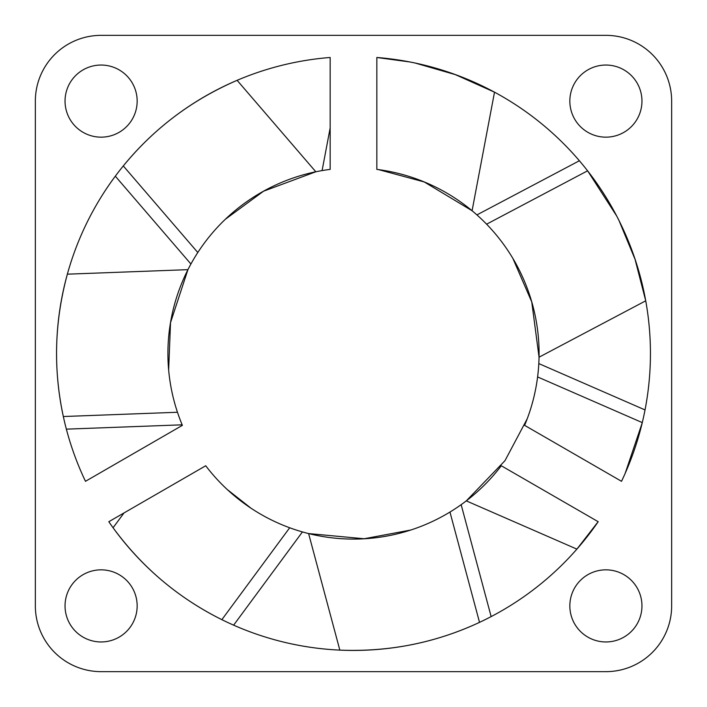 <?xml version="1.0" encoding="UTF-8"?>
<svg xmlns="http://www.w3.org/2000/svg" width="707" height="707" viewBox="0 0 707 707"><rect width="100%" height="100%" fill="white"/><g stroke="black" fill="none" stroke-linecap="round" stroke-linejoin="round"><path stroke-width="1.06" d="M650.44 353.5A296.94 296.94 0 0 1 621.524 481.308L524.612 425.349A185.588 185.588 0 0 0 376.831 169.388L376.831 57.479A296.94 296.94 0 0 1 650.44 353.5M598.193 521.713A296.94 296.94 0 0 1 108.807 521.713L205.719 465.763A185.588 185.588 0 0 0 501.281 465.763L598.193 521.713M85.476 481.308A296.94 296.94 0 0 1 330.169 57.479L330.169 169.388A185.588 185.588 0 0 0 182.388 425.349L85.476 481.308M641.956 101.101A36.057 36.057 0 0 1 605.899 137.158A36.057 36.057 0 0 1 569.842 101.101A36.057 36.057 0 0 1 605.899 65.044A36.057 36.057 0 0 1 641.956 101.101M641.956 605.899A36.057 36.057 0 0 1 605.899 641.956A36.057 36.057 0 0 1 569.842 605.899A36.057 36.057 0 0 1 605.899 569.842A36.057 36.057 0 0 1 641.956 605.899M137.158 605.899A36.057 36.057 0 0 1 101.101 641.956A36.057 36.057 0 0 1 65.044 605.899A36.057 36.057 0 0 1 101.101 569.842A36.057 36.057 0 0 1 137.158 605.899M137.158 101.101A36.057 36.057 0 0 1 101.101 137.158A36.057 36.057 0 0 1 65.044 101.101A36.057 36.057 0 0 1 101.101 65.044A36.057 36.057 0 0 1 137.158 101.101M101.101 35.35A65.751 65.751 0 0 0 35.35 101.101L35.35 605.899A65.751 65.751 0 0 0 101.101 671.65L605.899 671.65A65.751 65.751 0 0 0 671.65 605.899L671.65 101.101A65.751 65.751 0 0 0 605.899 35.35L101.101 35.35M376.831 169.388A185.588 185.588 0 0 1 524.612 425.349M501.281 465.763A185.588 185.588 0 0 1 205.719 465.763M182.388 425.349A185.588 185.588 0 0 1 330.169 169.388M461.158 504.674L491.153 616.61M449.961 512.054L479.523 622.372C461.574 630.715 443.307 637.184 424.721 641.77C397.484 648.505 369.187 651.288 339.837 650.122L308.606 533.573L364.14 538.752L410.758 530.029M642.283 422.609L537.603 376.937A185.588 185.588 0 0 0 538.814 363.584L645.031 409.927M527.219 418.8L504.975 460.681L466.302 500.874L576.894 549.127L598.157 521.695M621.524 481.308L623.008 478.153M625.147 473.425L642.256 422.751M476.925 214.901L579.378 160.754A296.94 296.94 0 0 1 587.588 170.811L486.61 224.181M512.867 258.391L531.744 301.907L539.052 357.194L645.73 300.811L635.036 259.275L618.996 220.513M616.628 215.891L587.676 170.917M322.092 170.59L330.169 127.914M378.501 169.6L424.288 181.973L472.082 210.739L494.511 92.175L455.37 74.633L415.053 63.011M409.972 61.977L376.831 57.497M190.917 264.011L115.321 176.176M197.801 252.505L123.301 165.933C135.85 150.635 149.495 136.875 164.263 124.671C185.879 106.792 210.165 92.007 237.11 80.324L315.817 171.783L263.534 191.208L225.312 219.294M182.167 424.819L66.361 429.149A296.94 296.94 0 0 1 63.33 416.529L177.457 412.261M168.655 370.044L170.52 322.648L187.929 269.659L67.351 274.175C59.688 302.534 56.1 330.735 56.604 358.785C56.949 377.936 59.185 397.184 63.33 416.529M124.017 512.937L113.067 527.758C130.459 551.433 150.273 571.822 172.526 588.913C187.709 600.588 204.155 610.839 221.857 619.668L289.684 527.767A185.588 185.588 0 0 0 302.437 531.92L233.619 625.165M251.179 508.333L227.186 489.474"/></g></svg>
